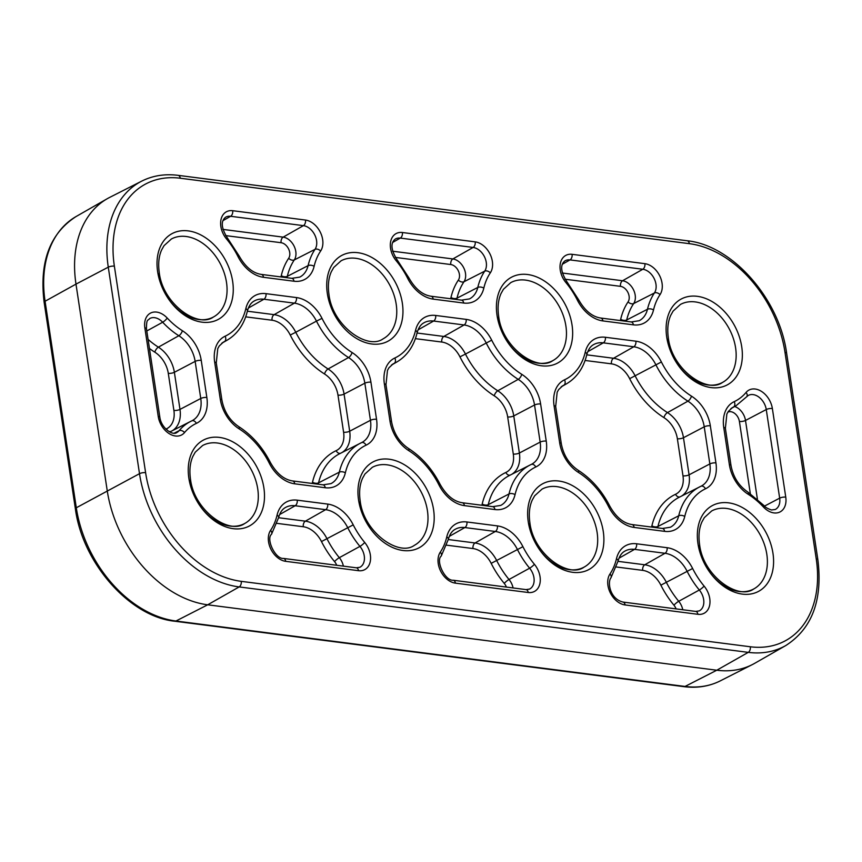 <?xml version="1.0" encoding="UTF-8"?>
<svg xmlns="http://www.w3.org/2000/svg" width="862" height="862" viewBox="0 0 862 862"><rect width="100%" height="100%" fill="white"/><g stroke="black" fill="none" stroke-linecap="round" stroke-linejoin="round"><path stroke-width="1.29" d="M750.328 646.769A4.407 2.78 -82.7 0 1 748.259 652.362L716.775 670.227L207.688 604.801L175.956 621.017L685.053 686.443L716.775 670.227A110.228 77.936 61.7 0 0 752.267 664.624A110.228 77.936 61.7 0 0 754.67 663.331L785.842 645.509A109.334 77.311 -118.3 0 1 748.259 652.362L239.162 586.925L207.688 604.801A110.228 77.936 61.7 0 1 107.222 490.64L75.985 284.126L45.072 301.247L76.298 507.772L139.504 473.68L108.278 267.166L75.985 284.126A110.228 77.936 61.7 0 1 107.33 198.669A110.228 77.936 61.7 0 1 109.733 197.376L141.745 181.117A109.334 77.311 -118.3 0 0 108.278 267.166A4.407 1.412 -8.6 0 1 114.366 266.153L145.603 472.667A104.927 74.197 61.7 0 0 241.241 581.344L750.328 646.769A104.927 74.197 61.7 0 0 816.239 558.856L785.002 352.342A104.927 74.197 61.7 0 0 689.363 243.666L180.277 178.229A104.927 74.197 61.7 0 0 114.366 266.153M497.029 315.33A48.725 34.448 -118.3 0 1 527.63 274.515A48.725 34.448 -118.3 0 1 572.034 324.974A48.725 34.448 -118.3 0 1 541.433 365.79A48.725 34.448 -118.3 0 1 497.029 315.33M565.903 326.019A44.307 31.334 61.7 0 0 510.757 282.628L503.419 289.287L501.059 293.479C498.225 299.739 497.417 307.292 498.645 316.149C502.093 347.408 537.155 372.179 552.822 360.628A44.307 31.334 61.7 0 0 565.903 326.019M327.334 293.522A48.725 34.448 -118.3 0 1 357.935 252.706A48.725 34.448 -118.3 0 1 402.338 303.165A48.725 34.448 -118.3 0 1 371.737 343.981A48.725 34.448 -118.3 0 1 327.334 293.522M396.197 304.2A44.307 31.334 61.7 0 0 341.061 260.82L333.723 267.479L331.364 271.659C328.519 277.92 327.722 285.484 328.95 294.341C332.387 325.599 367.46 350.371 383.127 338.82A44.307 31.334 61.7 0 0 396.197 304.2M157.638 271.713A48.725 34.448 -118.3 0 1 188.239 230.887A48.725 34.448 -118.3 0 1 232.643 281.357A48.725 34.448 -118.3 0 1 202.042 322.172A48.725 34.448 -118.3 0 1 157.638 271.713M226.501 282.391A44.307 31.334 61.7 0 0 171.366 239.011L164.028 245.67L161.668 249.851C158.823 256.111 158.026 263.675 159.255 272.532C162.692 303.79 197.764 328.562 213.42 317.011A44.307 31.334 61.7 0 0 226.501 282.391M528.266 521.844A48.725 34.448 -118.3 0 1 558.867 481.028A48.725 34.448 -118.3 0 1 603.271 531.488A48.725 34.448 -118.3 0 1 572.67 572.303A48.725 34.448 -118.3 0 1 528.266 521.844M597.129 532.533A44.307 31.334 61.7 0 0 541.993 489.142L534.645 495.801L532.285 499.992C529.451 506.253 528.654 513.806 529.882 522.663C533.319 553.921 568.392 578.693 584.048 567.142A44.307 31.334 61.7 0 0 597.129 532.533M358.57 500.035A48.725 34.448 -118.3 0 1 389.171 459.22A48.725 34.448 -118.3 0 1 433.575 509.679A48.725 34.448 -118.3 0 1 402.974 550.495A48.725 34.448 -118.3 0 1 358.57 500.035M427.433 510.724A44.307 31.334 61.7 0 0 372.298 467.333L364.949 473.992L362.59 478.184C359.756 484.433 358.948 491.997 360.176 500.854C363.624 532.113 398.686 556.884 414.353 545.334A44.307 31.334 61.7 0 0 427.433 510.724M188.864 478.227A48.725 34.448 -118.3 0 1 219.465 437.411A48.725 34.448 -118.3 0 1 263.88 487.87A48.725 34.448 -118.3 0 1 233.279 528.686A48.725 34.448 -118.3 0 1 188.864 478.227M257.738 488.905A44.307 31.334 61.7 0 0 202.602 445.525L195.254 452.184L192.894 456.364C190.06 462.625 189.252 470.189 190.48 479.046C193.928 510.304 228.99 535.076 244.657 523.525A44.307 31.334 61.7 0 0 257.738 488.905M697.961 543.653A48.725 34.448 -118.3 0 1 728.562 502.837A48.725 34.448 -118.3 0 1 772.966 553.296A48.725 34.448 -118.3 0 1 742.365 594.112A48.725 34.448 -118.3 0 1 697.961 543.653M766.824 554.341A44.307 31.334 61.7 0 0 711.689 510.95L704.351 517.609L701.991 521.801C699.147 528.061 698.349 535.614 699.578 544.472C703.015 575.73 738.087 600.502 753.754 588.962A44.307 31.334 61.7 0 0 766.824 554.341M666.725 337.139A48.725 34.448 -118.3 0 1 697.326 296.323A48.725 34.448 -118.3 0 1 741.729 346.783A48.725 34.448 -118.3 0 1 711.128 387.598A48.725 34.448 -118.3 0 1 666.725 337.139M735.598 347.828A44.307 31.334 61.7 0 0 680.452 304.437L673.114 311.096L670.755 315.287C667.921 321.548 667.113 329.101 668.341 337.958C671.789 369.216 706.851 393.988 722.518 382.437A44.307 31.334 61.7 0 0 735.598 347.828M709.749 598.53A18.835 13.318 -118.3 0 1 697.918 614.304A4.407 2.78 -82.7 0 0 695.731 611.417L622.924 602.053A4.407 2.78 97.3 0 1 625.112 604.952A18.835 13.318 -118.3 0 1 610.231 592.679A18.835 13.318 -118.3 0 1 609.984 573.973A66.816 47.248 61.7 0 0 616.481 558.695A32.605 23.058 -118.3 0 1 636.609 543.782L667.091 547.704A32.605 23.058 -118.3 0 1 692.628 568.489A66.816 47.248 61.7 0 0 704.092 586.074A18.835 13.318 -118.3 0 1 709.749 598.53M695.731 611.417L699.244 610.899A14.428 10.204 61.7 0 0 703.651 599.543A14.428 10.204 61.7 0 0 699.319 590.007A71.223 50.362 -118.3 0 1 687.1 571.258A28.198 19.945 61.7 0 0 665.022 553.285L634.54 549.363A28.198 19.945 61.7 0 0 624.842 551.13C621.642 552.833 619.379 556.184 618.022 561.194A4.407 2.435 -166.7 0 0 616.481 558.695M540.043 576.721A18.835 13.318 -118.3 0 1 528.223 592.496A4.407 2.78 -82.7 0 0 526.035 589.608L453.229 580.245C444.943 581.042 435.525 560.688 441.193 556.109L448.326 539.386A4.407 2.435 -166.7 0 0 446.775 536.886A32.605 23.058 -118.3 0 1 466.913 521.973L497.396 525.895A32.605 23.058 -118.3 0 1 522.922 546.68A66.816 47.248 61.7 0 0 534.397 564.265A18.835 13.318 -118.3 0 1 540.043 576.721M526.035 589.608L529.537 589.091A14.428 10.204 61.7 0 0 533.955 577.734A14.428 10.204 61.7 0 0 529.624 568.198A71.223 50.362 -118.3 0 1 517.405 549.45A28.198 19.945 61.7 0 0 495.327 531.477L464.844 527.555A28.198 19.945 61.7 0 0 455.147 529.322C451.947 531.024 449.673 534.375 448.326 539.386M370.348 554.912A18.835 13.318 -118.3 0 1 358.517 570.687A4.407 2.78 -82.7 0 0 356.34 567.799L283.533 558.436C275.247 559.233 265.83 538.879 271.498 534.3L278.631 517.566A4.407 2.435 -166.7 0 0 277.079 515.077A32.605 23.058 -118.3 0 1 297.218 500.165L327.7 504.087A32.605 23.058 -118.3 0 1 353.226 524.861A66.816 47.248 61.7 0 0 364.701 542.446A18.835 13.318 -118.3 0 1 370.348 554.912M356.34 567.799L359.842 567.282A14.428 10.204 61.7 0 0 364.26 555.925A14.428 10.204 61.7 0 0 359.928 546.389A71.223 50.362 -118.3 0 1 347.709 527.641A28.198 19.945 61.7 0 0 325.631 509.668L295.138 505.746A28.198 19.945 61.7 0 0 285.451 507.513C282.251 509.216 279.978 512.567 278.631 517.566M322.657 239.561A18.835 13.318 -118.3 0 1 320.621 251.036A4.407 2.92 -146.1 0 0 315.007 249.366A14.428 10.204 61.7 0 0 316.57 240.584A14.428 10.204 61.7 0 0 303.424 225.639L230.617 216.287A14.428 10.204 61.7 0 0 225.661 217.181C220.704 220.995 221.211 227.805 227.159 237.6A4.407 0.851 -39.7 0 1 226.512 238.936A18.835 13.318 -118.3 0 1 221.006 219.562A18.835 13.318 -118.3 0 1 232.686 210.694L305.493 220.058A18.835 13.318 -118.3 0 1 322.657 239.561M662.048 283.178A18.835 13.318 -118.3 0 1 660.023 294.653A4.407 2.92 -146.1 0 0 654.409 292.983A14.428 10.204 61.7 0 0 655.96 284.201A14.428 10.204 61.7 0 0 642.815 269.256L570.008 259.904A14.428 10.204 61.7 0 0 565.052 260.809C560.095 264.612 560.602 271.422 566.56 281.227A4.407 0.851 -39.7 0 1 565.903 282.553A18.835 13.318 -118.3 0 1 560.397 263.179A18.835 13.318 -118.3 0 1 572.077 254.322L644.884 263.675A18.835 13.318 -118.3 0 1 662.048 283.178M492.353 261.369A18.835 13.318 -118.3 0 1 490.316 272.845A66.816 47.248 61.7 0 0 483.819 288.123A32.605 23.058 -118.3 0 1 463.691 303.036L433.209 299.114A32.605 23.058 -118.3 0 1 407.672 278.329A66.816 47.248 61.7 0 0 396.208 260.744A18.835 13.318 -118.3 0 1 390.702 241.371A18.835 13.318 -118.3 0 1 402.382 232.514L475.188 241.866A18.835 13.318 -118.3 0 1 492.353 261.369M392.609 251.208L452.862 258.945A13.857 9.794 -118.3 0 1 465.491 273.297A13.857 9.794 -118.3 0 1 463.993 281.734L484.703 271.174A14.428 10.204 61.7 0 0 486.265 262.393A14.428 10.204 61.7 0 0 473.119 247.448L400.313 238.095A14.428 10.204 61.7 0 0 395.356 239C390.4 242.804 390.906 249.614 396.865 259.419A4.407 0.851 -39.7 0 1 396.208 260.744M450.632 298.737A23.22 16.421 61.7 0 0 450.977 297.487A76.201 53.886 -118.3 0 1 458.379 280.064A4.407 2.92 -146.1 0 0 463.993 281.734A71.794 50.761 61.7 0 0 457.011 298.155L477.785 287.455A71.223 50.362 -118.3 0 1 484.703 271.174A4.407 2.92 33.9 0 1 490.316 272.845M280.937 276.928A23.22 16.421 61.7 0 0 281.271 275.678A76.201 53.886 -118.3 0 1 288.684 258.255A9.45 6.68 61.7 0 0 289.707 252.501A9.45 6.68 61.7 0 0 281.098 242.718A4.407 2.78 97.3 0 1 283.167 237.136A13.857 9.794 -118.3 0 1 295.795 251.488A13.857 9.794 -118.3 0 1 294.298 259.925L315.007 249.366A71.223 50.362 -118.3 0 0 308.079 265.647A4.407 2.435 13.3 0 1 314.124 266.304A32.605 23.058 -118.3 0 1 293.996 281.227L263.513 277.305A32.605 23.058 -118.3 0 1 237.977 256.52A66.816 47.248 61.7 0 0 226.512 238.936M475.188 241.866A4.407 2.78 -82.7 0 1 473.119 247.448L452.862 258.945A4.407 2.78 -82.7 0 0 450.794 264.537L395.389 257.415M458.379 280.064A9.45 6.68 61.7 0 0 459.403 274.31A9.45 6.68 61.7 0 0 450.794 264.537M562.304 273.017L622.558 280.753A4.407 2.78 -82.7 0 0 620.489 286.346L565.084 279.223M644.884 263.675A4.407 2.78 97.3 0 1 642.815 269.256L622.558 280.753A13.857 9.794 -118.3 0 1 635.186 295.106A13.857 9.794 -118.3 0 1 633.689 303.543L654.409 292.983A71.223 50.362 -118.3 0 0 647.481 309.264A4.407 2.435 13.3 0 1 653.525 309.932A32.605 23.058 -118.3 0 1 633.387 324.845L602.904 320.923A32.605 23.058 -118.3 0 1 577.378 300.138A66.816 47.248 61.7 0 0 565.903 282.553M620.328 320.556A23.22 16.421 61.7 0 0 620.672 319.296A76.201 53.886 -118.3 0 1 628.075 301.883A9.45 6.68 61.7 0 0 629.098 296.129A9.45 6.68 61.7 0 0 620.489 286.346M617.989 561.345L644.765 564.782A27.627 19.535 -118.3 0 1 666.401 582.4A71.794 50.761 61.7 0 0 678.728 601.288A4.407 0.851 -39.7 0 0 673.955 605.221A76.201 53.886 -118.3 0 1 660.874 585.169A23.22 16.421 61.7 0 0 642.696 570.364L616.33 566.981M704.092 586.074A4.407 0.851 140.3 0 1 699.319 590.007L678.728 601.288A13.857 9.794 -118.3 0 1 682.758 609.746M676.099 608.895A9.45 6.68 61.7 0 0 673.955 605.221M448.294 539.537L475.07 542.974A27.627 19.535 -118.3 0 1 496.706 560.58A71.794 50.761 61.7 0 0 509.022 579.479A4.407 0.851 -39.7 0 0 504.259 583.412A76.201 53.886 -118.3 0 1 491.178 563.36A23.22 16.421 61.7 0 0 473.001 548.555L446.635 545.172M534.397 564.265A4.407 0.851 140.3 0 1 529.624 568.198L509.022 579.479A13.857 9.794 -118.3 0 1 513.062 587.938M506.403 587.087A9.45 6.68 61.7 0 0 504.259 583.412M278.598 517.728L305.374 521.165A27.627 19.535 -118.3 0 1 327.01 538.772A71.794 50.761 61.7 0 0 339.326 557.671A4.407 0.851 -39.7 0 0 334.564 561.604A76.201 53.886 -118.3 0 1 321.483 541.551A23.22 16.421 61.7 0 0 303.305 526.747L276.939 523.363M364.701 542.446A4.407 0.851 140.3 0 1 359.928 546.389L339.326 557.671A13.857 9.794 -118.3 0 1 343.367 566.129M336.708 565.267A9.45 6.68 61.7 0 0 334.564 561.604M222.913 229.4L283.167 237.136L303.424 225.639A4.407 2.78 97.3 0 0 305.493 220.058M497.676 317.248A44.307 31.334 61.7 0 0 504.216 336.503A44.307 31.334 61.7 0 0 552.822 360.628M158.285 273.631A44.307 31.334 61.7 0 0 164.814 292.886A44.307 31.334 61.7 0 0 213.42 317.011M528.912 523.762A44.307 31.334 61.7 0 0 584.048 567.142M359.217 501.953A44.307 31.334 61.7 0 0 365.747 521.208M189.521 480.145A44.307 31.334 61.7 0 0 196.051 499.4A44.307 31.334 61.7 0 0 244.657 523.525M698.608 545.571A44.307 31.334 61.7 0 0 753.754 588.962M667.382 339.057A44.307 31.334 61.7 0 0 673.912 358.312A44.307 31.334 61.7 0 0 722.518 382.437M535.776 466.999A66.816 47.248 61.7 0 0 515.056 494.637A32.605 23.058 -118.3 0 1 494.928 509.55L464.435 505.628A32.605 23.058 -118.3 0 1 438.909 484.843A66.816 47.248 61.7 0 0 408.847 450.686A32.605 23.058 -118.3 0 1 389.969 421.012L384.366 383.913A32.605 23.058 -118.3 0 1 394.828 358.01A66.816 47.248 61.7 0 0 415.549 330.372A32.605 23.058 -118.3 0 1 435.676 315.46L466.159 319.382A32.605 23.058 -118.3 0 1 491.696 340.156A66.816 47.248 61.7 0 0 521.758 374.323A32.605 23.058 -118.3 0 1 540.625 403.998L546.239 441.096A32.605 23.058 -118.3 0 1 535.776 466.999A4.407 3.114 -115 0 0 531.164 464.478A4.407 3.114 -115 0 0 531.1 464.51A71.223 50.362 -118.3 0 0 530.044 465.027L509.453 475.479A71.794 50.761 61.7 0 0 488.248 504.669L509.011 493.969A71.223 50.362 -118.3 0 1 530.044 465.027L531.52 464.306A28.198 19.945 61.7 0 0 540.151 442.109L534.537 405.011A28.198 19.945 61.7 0 0 518.224 379.355A71.223 50.362 -118.3 0 1 486.168 342.936A28.198 19.945 61.7 0 0 464.09 324.963L433.608 321.041A28.198 19.945 61.7 0 0 423.91 322.808C420.721 324.511 418.447 327.862 417.089 332.861A4.407 2.435 -166.7 0 0 415.549 330.372M206.848 397.479A32.605 23.058 -118.3 0 1 196.385 423.371A66.816 47.248 61.7 0 0 184.533 432.573A18.835 13.318 -118.3 0 1 169.372 433.758A18.835 13.318 -118.3 0 1 158.242 416.475L144.848 327.883A18.835 13.318 -118.3 0 1 151.087 312.831A18.835 13.318 -118.3 0 1 167.217 318.046A66.816 47.248 61.7 0 0 182.367 330.706A32.605 23.058 -118.3 0 1 201.234 360.381L206.848 397.479A4.407 1.412 -8.6 0 0 200.76 398.492L195.146 361.393A28.198 19.945 61.7 0 0 178.822 335.738A71.223 50.362 -118.3 0 1 162.67 322.237A14.428 10.204 61.7 0 0 149.643 318.584C147.747 321.16 146.583 318.175 146.454 328.702A4.407 1.412 -8.6 0 0 144.848 327.883M358.517 570.687L285.71 561.334A18.835 13.318 -118.3 0 1 270.84 549.062A18.835 13.318 -118.3 0 1 270.582 530.356A66.816 47.248 61.7 0 0 277.079 515.077M528.223 592.496L455.416 583.143A18.835 13.318 -118.3 0 1 440.536 570.87A18.835 13.318 -118.3 0 1 440.277 552.165A66.816 47.248 61.7 0 0 446.775 536.886M697.918 614.304L625.112 604.952M723.757 427.53A32.605 23.058 -118.3 0 1 734.219 401.638A66.816 47.248 61.7 0 0 746.072 392.436A18.835 13.318 -118.3 0 1 761.232 391.251A18.835 13.318 -118.3 0 1 772.363 408.523L785.756 497.126A18.835 13.318 -118.3 0 1 779.517 512.179A18.835 13.318 -118.3 0 1 763.387 506.964A66.816 47.248 61.7 0 0 748.238 494.303A32.605 23.058 -118.3 0 1 729.371 464.629L723.757 427.53A4.407 1.412 -8.6 0 1 725.373 428.349L726.86 414.019L728.336 411.4L732.474 407.554A28.198 19.945 61.7 0 1 733.508 407.026L731.569 408.125M585.244 352.181A32.605 23.058 -118.3 0 1 605.372 337.268L635.865 341.19A32.605 23.058 -118.3 0 1 661.391 361.975A66.816 47.248 61.7 0 0 691.453 396.132A32.605 23.058 -118.3 0 1 710.331 425.806L715.934 462.905A32.605 23.058 -118.3 0 1 705.472 488.808A66.816 47.248 61.7 0 0 684.751 516.446A32.605 23.058 -118.3 0 1 664.624 531.358L634.141 527.436A32.605 23.058 -118.3 0 1 608.604 506.662A66.816 47.248 61.7 0 0 578.542 472.495A32.605 23.058 -118.3 0 1 559.675 442.82L554.061 405.722A32.605 23.058 -118.3 0 1 564.524 379.819A66.816 47.248 61.7 0 0 585.244 352.181A4.407 2.435 13.3 0 1 586.796 354.681C588.143 349.67 590.416 346.319 593.606 344.617A28.198 19.945 61.7 0 1 603.303 342.85L587.733 351.696M660.023 294.653A66.816 47.248 61.7 0 0 653.525 309.932M320.621 251.036A66.816 47.248 61.7 0 0 314.124 266.304M225.133 336.202A66.816 47.248 61.7 0 0 245.853 308.564A32.605 23.058 -118.3 0 1 265.981 293.651L296.463 297.573A32.605 23.058 -118.3 0 1 322 318.347A66.816 47.248 61.7 0 0 352.062 352.515A32.605 23.058 -118.3 0 1 370.929 382.189L376.543 419.288A32.605 23.058 -118.3 0 1 366.081 445.18A66.816 47.248 61.7 0 0 345.36 472.829A32.605 23.058 -118.3 0 1 325.222 487.741L294.739 483.819A32.605 23.058 -118.3 0 1 269.213 463.034A66.816 47.248 61.7 0 0 239.14 428.867A32.605 23.058 -118.3 0 1 220.273 399.203L214.67 362.105A32.605 23.058 -118.3 0 1 225.133 336.202A4.407 3.114 -115 0 1 224.411 341.6A28.198 19.945 61.7 0 0 223.387 342.128L219.25 345.974L217.774 348.593L216.276 362.924A4.407 1.412 171.4 0 0 214.67 362.105M75.382 508.839A4.407 1.412 171.4 0 1 76.298 507.772A109.334 77.311 61.7 0 0 175.956 621.017A4.407 2.78 97.3 0 1 174.814 621.233C129.72 616.739 82.515 563.08 75.382 508.839L44.145 302.325C39.178 262.059 49.856 233.44 76.158 216.491A109.334 77.311 61.7 0 0 45.072 301.247A4.407 1.412 171.4 0 0 44.145 302.325M720.255 680.883C709.264 686.389 697.153 688.318 683.911 686.658A4.407 2.78 97.3 0 0 685.053 686.443A109.334 77.311 61.7 0 0 720.255 680.883L752.267 664.624M241.241 581.344A4.407 2.78 -82.7 0 1 239.162 586.925A109.334 77.311 -118.3 0 1 139.504 473.68A4.407 1.412 -8.6 0 1 145.603 472.667M618.97 558.21L634.54 549.363A4.407 2.78 -82.7 0 0 636.609 543.782M642.696 570.364A4.407 2.78 -82.7 0 1 644.765 564.782L665.022 553.285A4.407 2.78 97.3 0 0 667.091 547.704M660.874 585.169L692.628 568.489M700.914 486.265A28.198 19.945 61.7 0 0 701.215 486.114L679.148 497.299A71.794 50.761 61.7 0 0 657.943 526.477L678.706 515.788A71.223 50.362 -118.3 0 1 699.739 486.836A71.223 50.362 -118.3 0 1 700.795 486.319A4.407 3.114 65 0 1 700.86 486.287A4.407 3.114 65 0 1 705.472 488.808M701.215 486.114A28.198 19.945 61.7 0 0 709.846 463.928L704.232 426.819A28.198 19.945 61.7 0 0 687.919 401.164A71.223 50.362 -118.3 0 1 655.863 364.745A28.198 19.945 61.7 0 0 633.785 346.772L603.303 342.85A4.407 2.78 97.3 0 0 605.372 337.268M586.753 354.832L613.539 358.269A27.627 19.535 -118.3 0 1 635.165 375.875A71.794 50.761 61.7 0 0 667.479 412.596A27.627 19.535 -118.3 0 1 683.469 437.734L689.072 474.833A27.627 19.535 -118.3 0 1 681.379 496.167M651.564 527.07A23.22 16.421 61.7 0 0 651.898 525.82A76.201 53.886 -118.3 0 1 675.528 494.292A23.22 16.421 61.7 0 0 682.984 475.846A4.407 1.412 171.4 0 0 689.072 474.833L709.846 463.928A4.407 1.412 -8.6 0 1 715.934 462.905M682.984 475.846L677.37 438.747A4.407 1.412 171.4 0 0 683.469 437.734L704.232 426.819A4.407 1.412 171.4 0 1 710.331 425.806M677.37 438.747A23.22 16.421 61.7 0 0 663.934 417.617A4.407 1.939 -57.7 0 1 667.479 412.596L687.919 401.164A4.407 1.939 122.3 0 0 691.453 396.132M663.934 417.617A76.201 53.886 -118.3 0 1 629.648 378.655L661.391 361.975M629.648 378.655A23.22 16.421 61.7 0 0 611.46 363.85A4.407 2.78 -82.7 0 1 613.539 358.269L633.785 346.772A4.407 2.78 97.3 0 0 635.865 341.19M561.873 386.316L563.802 385.217A28.198 19.945 61.7 0 0 562.778 385.745L558.641 389.592L557.164 392.21L555.678 406.541A4.407 1.412 -8.6 0 0 554.061 405.722M561.119 386.887L566.409 383.87A71.223 50.362 -118.3 0 1 563.802 385.217A4.407 3.114 65 0 0 564.524 379.819M664.624 531.358A4.407 2.78 97.3 0 0 662.436 528.46L670.377 527.242A28.198 19.945 61.7 0 0 678.706 515.788A4.407 2.435 13.3 0 1 684.751 516.446M651.898 525.82A4.407 2.435 -166.7 0 0 657.943 526.477A27.627 19.535 -118.3 0 1 657.577 527.835M611.46 363.85L585.104 360.467M734.65 406.508A13.857 9.794 -118.3 0 1 745.501 420.451L766.264 409.547A14.428 10.204 61.7 0 0 748.162 395.507L746.707 396.746A4.407 2.995 -140.2 0 0 746.072 392.436M750.328 493.689L739.402 421.475A4.407 1.412 -8.6 0 0 745.501 420.451L757.407 499.195M764.519 506.102L779.668 498.15L766.264 409.547A4.407 1.412 -8.6 0 1 772.363 408.523M730.814 408.696L736.105 405.679A71.223 50.362 -118.3 0 1 733.508 407.026A4.407 3.114 65 0 0 734.219 401.638M763.387 506.964A4.407 1.088 136.9 0 0 763.872 505.434C764.95 507.093 767.492 508.612 771.468 509.97L775.25 509.496A14.428 10.204 61.7 0 0 779.668 498.15A4.407 1.412 -8.6 0 1 785.756 497.126M739.402 421.475A9.45 6.68 61.7 0 0 727.873 412.111M392.178 364.507L394.106 363.408A28.198 19.945 61.7 0 0 393.083 363.936L388.945 367.783L387.469 370.401L385.982 384.732A4.407 1.412 171.4 0 0 384.366 383.913M417.089 332.861C413.814 346.255 407.015 355.984 396.714 362.062A71.223 50.362 -118.3 0 1 394.106 363.408A4.407 3.114 -115 0 0 394.828 358.01M418.038 329.887L433.608 321.041A4.407 2.78 -82.7 0 0 435.676 315.46M417.057 333.023L443.844 336.46L464.09 324.963A4.407 2.78 -82.7 0 0 466.159 319.382M481.858 505.261A23.22 16.421 61.7 0 0 482.203 504.001A76.201 53.886 -118.3 0 1 505.832 472.484A23.22 16.421 61.7 0 0 513.289 454.037L507.675 416.939A23.22 16.421 61.7 0 0 494.238 395.809A76.201 53.886 -118.3 0 1 459.952 356.846A23.22 16.421 61.7 0 0 441.764 342.042A4.407 2.78 -82.7 0 1 443.844 336.46A27.627 19.535 -118.3 0 1 465.469 354.067L491.696 340.156M459.952 356.846L465.469 354.067A71.794 50.761 61.7 0 0 497.783 390.777L518.224 379.355A4.407 1.939 -57.7 0 0 521.758 374.323M494.238 395.809A4.407 1.939 -57.7 0 1 497.783 390.777A27.627 19.535 -118.3 0 1 513.763 415.926L534.537 405.011A4.407 1.412 -8.6 0 1 540.625 403.998M507.675 416.939A4.407 1.412 -8.6 0 0 513.763 415.926L519.377 453.024L540.151 442.109A4.407 1.412 171.4 0 1 546.239 441.096M513.289 454.037A4.407 1.412 -8.6 0 0 519.377 453.024A27.627 19.535 -118.3 0 1 511.672 474.348M494.928 509.55A4.407 2.78 -82.7 0 0 492.741 506.651L500.682 505.434A28.198 19.945 61.7 0 0 509.011 493.969A4.407 2.435 -166.7 0 1 515.056 494.637M482.203 504.001A4.407 2.435 13.3 0 0 488.248 504.669A27.627 19.535 -118.3 0 1 487.881 506.026M441.764 342.042L415.398 338.658M449.274 536.401L464.844 527.555A4.407 2.78 -82.7 0 0 466.913 521.973M473.001 548.555A4.407 2.78 97.3 0 1 475.07 542.974L495.327 531.477A4.407 2.78 -82.7 0 0 497.396 525.895M491.178 563.36L522.922 546.68M279.568 514.592L295.138 505.746A4.407 2.78 -82.7 0 0 297.218 500.165M303.305 526.747A4.407 2.78 97.3 0 1 305.374 521.165L325.631 509.668A4.407 2.78 -82.7 0 0 327.7 504.087M321.483 541.551L353.226 524.861M222.482 342.699L224.411 341.6A71.223 50.362 -118.3 0 0 227.018 340.242L221.728 343.27M248.342 308.068L263.912 299.233A28.198 19.945 61.7 0 0 254.215 301C251.025 302.702 248.752 306.053 247.394 311.053A4.407 2.435 -166.7 0 0 245.853 308.564M247.362 311.204L274.138 314.652L294.395 303.155L263.912 299.233A4.407 2.78 -82.7 0 0 265.981 293.651M312.163 483.442A23.22 16.421 61.7 0 0 312.507 482.192A76.201 53.886 -118.3 0 1 336.137 450.675A23.22 16.421 61.7 0 0 343.593 432.228L337.979 395.13A23.22 16.421 61.7 0 0 324.543 374A76.201 53.886 -118.3 0 1 290.257 335.038A23.22 16.421 61.7 0 0 272.069 320.233A4.407 2.78 97.3 0 1 274.138 314.652A27.627 19.535 -118.3 0 1 295.774 332.258L316.473 321.127A28.198 19.945 61.7 0 0 294.395 303.155A4.407 2.78 -82.7 0 0 296.463 297.573M290.257 335.038L295.774 332.258A71.794 50.761 61.7 0 0 328.077 368.968L348.528 357.547A71.223 50.362 -118.3 0 1 316.473 321.127L322 318.347M324.543 374A4.407 1.939 122.3 0 1 328.077 368.968A27.627 19.535 -118.3 0 1 344.067 394.106L364.841 383.202A28.198 19.945 61.7 0 0 348.528 357.547A4.407 1.939 122.3 0 0 352.062 352.515M337.979 395.13A4.407 1.412 171.4 0 0 344.067 394.106L349.681 431.215L370.455 420.3L364.841 383.202A4.407 1.412 171.4 0 1 370.929 382.189M361.512 442.648A28.198 19.945 61.7 0 0 361.825 442.497A28.198 19.945 61.7 0 0 370.455 420.3A4.407 1.412 171.4 0 1 376.543 419.288M343.593 432.228A4.407 1.412 171.4 0 0 349.681 431.215A27.627 19.535 -118.3 0 1 341.977 452.539M339.747 453.671A71.794 50.761 61.7 0 0 318.552 482.86L339.316 472.16A71.223 50.362 -118.3 0 1 360.348 443.219A71.223 50.362 -118.3 0 1 361.404 442.702A4.407 3.114 -115 0 1 361.469 442.669L339.747 453.671M325.222 487.741A4.407 2.78 -82.7 0 0 323.045 484.843L330.986 483.625A28.198 19.945 61.7 0 0 339.316 472.16A4.407 2.435 -166.7 0 1 345.36 472.829M312.507 482.192A4.407 2.435 -166.7 0 0 318.552 482.86A27.627 19.535 -118.3 0 1 318.186 484.218M272.069 320.233L245.702 316.85M148.07 339.38A71.794 50.761 61.7 0 0 158.382 347.16A27.627 19.535 -118.3 0 1 174.372 372.298L195.146 361.393A4.407 1.412 -8.6 0 1 201.234 360.381M165.924 429.104A76.201 53.886 -118.3 0 1 166.441 428.867A23.22 16.421 61.7 0 0 173.898 410.42L168.284 373.321A4.407 1.412 171.4 0 0 174.372 372.298L179.986 409.407L200.76 398.492A28.198 19.945 61.7 0 1 192.118 420.688A28.198 19.945 61.7 0 1 191.817 420.839M173.898 410.42A4.407 1.412 171.4 0 0 179.986 409.407A27.627 19.535 -118.3 0 1 172.281 430.731M174.243 433.155L179.08 430.698A71.223 50.362 -118.3 0 1 190.653 421.41L170.051 431.862A71.794 50.761 61.7 0 0 169.825 431.981M192.118 420.688L190.653 421.41A71.223 50.362 -118.3 0 1 191.709 420.893A4.407 3.114 65 0 1 191.773 420.861A4.407 3.114 65 0 1 196.385 423.371M158.242 416.475A4.407 1.412 -8.6 0 1 159.858 417.305C161.28 428.188 172.874 435.892 176.732 432.573A14.428 10.204 61.7 0 0 179.08 430.698A4.407 2.995 -140.2 0 1 184.533 432.573M146.799 330.965L162.67 322.237A4.407 1.088 136.9 0 0 167.217 318.046M168.284 373.321A23.22 16.421 61.7 0 0 154.848 352.192A4.407 1.939 122.3 0 1 158.382 347.16L178.822 335.738A4.407 1.939 -57.7 0 0 182.367 330.706M154.848 352.192A76.201 53.886 -118.3 0 1 149.449 348.463M222.956 220.629L230.617 216.287A4.407 2.78 97.3 0 0 232.686 210.694M288.684 258.255A4.407 2.92 -146.1 0 0 294.298 259.925A71.794 50.761 61.7 0 0 287.315 276.336L308.079 265.647A28.198 19.945 61.7 0 1 299.76 277.111L291.809 278.329A4.407 2.78 97.3 0 1 293.996 281.227M281.271 275.678A4.407 2.435 -166.7 0 0 287.315 276.336A27.627 19.535 -118.3 0 1 286.949 277.704M281.098 242.718L225.693 235.606M562.358 264.246L570.008 259.904A4.407 2.78 97.3 0 0 572.077 254.322M628.075 301.883A4.407 2.92 -146.1 0 0 633.689 303.543A71.794 50.761 61.7 0 0 626.706 319.964L647.481 309.264A28.198 19.945 61.7 0 1 639.151 320.729L631.21 321.946A4.407 2.78 97.3 0 1 633.387 324.845M620.672 319.296A4.407 2.435 -166.7 0 0 626.706 319.964A27.627 19.535 -118.3 0 1 626.34 321.321M463.691 303.036A4.407 2.78 -82.7 0 0 461.515 300.138L469.456 298.92A28.198 19.945 61.7 0 0 477.785 287.455A4.407 2.435 13.3 0 1 483.819 288.123M450.977 297.487A4.407 2.435 -166.7 0 0 457.011 298.155A27.627 19.535 -118.3 0 1 456.644 299.513M392.652 242.437L400.313 238.095A4.407 2.78 -82.7 0 0 402.382 232.514M510.239 475.081A4.407 3.114 65 0 1 505.832 472.484M170.848 431.463A4.407 3.114 65 0 1 166.441 428.867M675.528 494.292A4.407 3.114 -115 0 0 679.935 496.889M336.137 450.675A4.407 3.114 -115 0 0 340.544 453.272M433.209 299.114A4.407 2.78 -82.7 0 0 431.022 296.226C422.488 294.933 415.096 288.802 408.868 277.833L396.865 259.419M407.672 278.329L408.868 277.833M566.56 281.227L578.564 299.642L577.378 300.138M578.564 299.642C584.792 310.611 592.183 316.742 600.717 318.035A4.407 2.78 97.3 0 1 602.904 320.923M227.159 237.6L239.173 256.025L237.977 256.52M239.173 256.025C245.401 266.994 252.781 273.125 261.326 274.407A4.407 2.78 97.3 0 1 263.513 277.305M366.081 445.18A4.407 3.114 -115 0 0 361.469 442.669L361.825 442.497M294.739 483.819A4.407 2.78 -82.7 0 0 292.563 480.931C284.018 479.638 276.637 473.507 270.409 462.538C262.511 447.119 251.963 435.148 238.752 426.625A4.407 1.939 122.3 0 1 239.14 428.867M216.276 362.924L221.89 400.022A4.407 1.412 171.4 0 0 220.273 399.203M269.213 463.034L270.409 462.538M285.71 561.334A4.407 2.78 -82.7 0 0 283.533 558.436M270.582 530.356A4.407 2.92 33.9 0 1 271.498 534.3M455.416 583.143A4.407 2.78 -82.7 0 0 453.229 580.245M440.277 552.165A4.407 2.92 33.9 0 1 441.193 556.109M464.435 505.628A4.407 2.78 -82.7 0 0 462.258 502.74C453.714 501.447 446.333 495.316 440.105 484.347C432.207 468.928 421.658 456.957 408.448 448.434C399.418 442.26 393.794 433.392 391.585 421.83L385.982 384.732M438.909 484.843L440.105 484.347M408.847 450.686A4.407 1.939 -57.7 0 0 408.448 448.434M389.969 421.012A4.407 1.412 -8.6 0 1 391.585 421.83M748.238 494.303A4.407 1.939 -57.7 0 0 747.85 492.051C738.809 485.877 733.185 477.02 730.987 465.448L725.373 428.349M729.371 464.629A4.407 1.412 -8.6 0 1 730.987 465.448M555.678 406.541L561.291 443.639A4.407 1.412 171.4 0 0 559.675 442.82M561.291 443.639C563.489 455.201 569.114 464.068 578.154 470.243A4.407 1.939 122.3 0 1 578.542 472.495M578.154 470.243C591.354 478.766 601.902 490.737 609.8 506.156L608.604 506.662M609.8 506.156C616.028 517.125 623.409 523.256 631.954 524.549A4.407 2.78 97.3 0 1 634.141 527.436M618.022 561.194L610.889 577.917A4.407 2.92 -146.1 0 0 609.984 573.973M816.239 558.856A4.407 1.412 -8.6 0 1 817.855 559.675C822.822 599.941 812.144 628.56 785.842 645.509M785.002 352.342A4.407 1.412 -8.6 0 1 786.618 353.161L817.855 559.675M689.363 243.666A4.407 2.78 -82.7 0 0 687.186 240.767C732.28 245.261 779.485 298.92 786.618 353.161M180.277 178.229A4.407 2.78 -82.7 0 0 178.089 175.342L687.186 240.767M76.158 216.491L107.33 198.669M396.714 362.062L391.423 365.079M461.515 300.138L431.022 296.226M631.21 321.946L600.717 318.035M291.809 278.329L261.326 274.407M159.858 417.305L146.454 328.702M247.394 311.053C244.118 324.446 237.319 334.176 227.018 340.242M323.045 484.843L292.563 480.931M221.89 400.022C224.098 411.583 229.723 420.451 238.752 426.625M492.741 506.651L462.258 502.74M763.872 505.434L747.85 492.051M736.105 405.679L746.707 396.746M566.409 383.87C576.71 377.793 583.509 368.063 586.796 354.681M662.436 528.46L631.954 524.549M610.889 577.917C607.441 581.936 609.574 598.745 622.924 602.053M178.089 175.342C164.847 173.682 152.736 175.611 141.745 181.117M683.911 686.658L174.814 621.233"/></g></svg>

